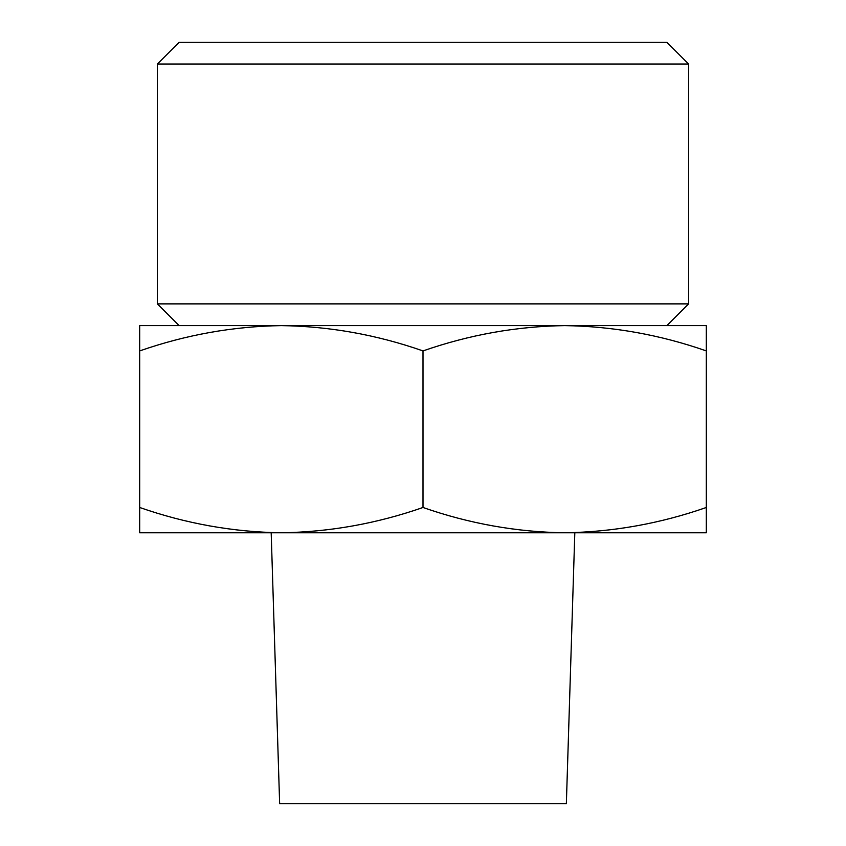 <?xml version="1.0" encoding="UTF-8"?>
<svg xmlns="http://www.w3.org/2000/svg" width="846" height="846" viewBox="0 0 846 846"><rect width="100%" height="100%" fill="white"/><g stroke="black" fill="none" stroke-linecap="round" stroke-linejoin="round"><path stroke-width="1.27" d="M706.315 350.921C660.049 334.752 612.832 326.323 564.652 325.615L706.315 325.615L706.315 532.779L564.652 532.779C612.8 532.049 660.017 523.621 706.315 507.484M564.652 325.615C516.504 326.345 469.287 334.773 423 350.921C376.745 334.752 329.528 326.323 281.348 325.615L666.881 325.615L688.602 303.883L688.602 64.032L157.398 64.032L179.119 42.3L666.881 42.3L688.602 64.032M281.348 325.615C233.2 326.345 185.983 334.773 139.685 350.921L139.685 325.615L281.348 325.615L179.119 325.615L157.398 303.883L688.602 303.883M139.685 532.779L139.685 507.484C185.951 523.642 233.168 532.071 281.348 532.779C329.496 532.049 376.713 523.621 423 507.484C469.255 523.642 516.472 532.071 564.652 532.779L139.685 532.779M281.348 532.779L271.185 532.779L279.645 803.7L566.355 803.7L574.815 532.779M157.398 303.883L157.398 64.032M139.685 507.484L139.685 350.921M423 507.484L423 350.921"/></g></svg>
